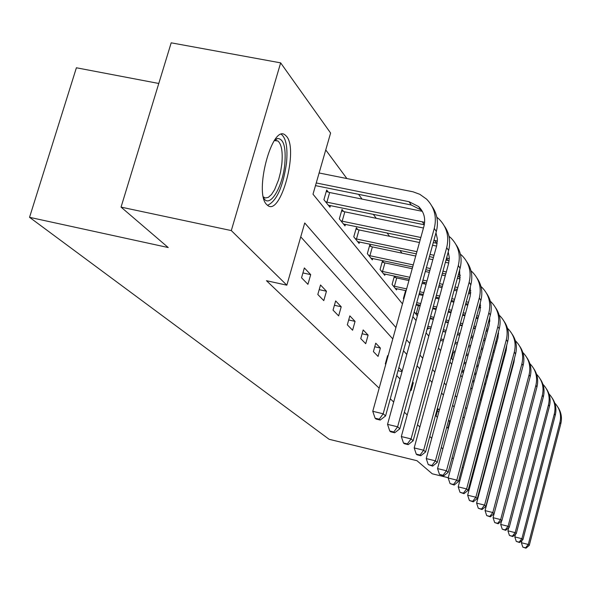 <?xml version="1.0" encoding="UTF-8"?>
<svg xmlns="http://www.w3.org/2000/svg" width="591" height="591" viewBox="0 0 591 591"><rect width="100%" height="100%" fill="white"/><g stroke="black" fill="none" stroke-linecap="round" stroke-linejoin="round"><path stroke-width="0.89" d="M266.696 204.567C253.775 192.954 272.237 123.593 285.135 135.014L286.576 136.403C298.654 149.671 280.836 215.811 267.856 205.579L266.696 204.567M158.78 83.471L76.394 67.78L29.55 217.318L329.098 439.283L416.965 460.699L432.235 473.79L448.259 477.72M29.55 217.318L168.221 247.54L121.052 207.116L171.183 42.825L280.651 62.868L330.605 133.034L313.008 194.203L402.478 303.885M424.737 283.961L423.466 282.247M412.548 267.464L412.082 266.829M401.983 253.155L399.967 250.429M389.521 236.282L387.061 232.957M376.238 218.301L373.283 214.297M362.054 199.093L358.538 194.336M346.873 178.541L325.744 149.937M480.468 399.509L482.611 391.493M328.323 192.112L326.683 190.021L323.905 199.699L329.963 207.227L330.45 205.513M343.541 211.445L342.004 209.495L339.33 218.869L344.996 225.91L345.454 224.314M357.791 229.559L356.351 227.727L353.773 236.821L359.092 243.426L359.513 241.926M371.163 246.558L369.811 244.837L367.329 253.665L372.323 259.87L372.714 258.466M383.744 262.544L382.473 260.926L380.072 269.503L384.778 275.347L385.14 274.025M395.601 277.607L394.396 276.078L392.077 284.419L396.509 289.93L396.857 288.689M405.596 290.58L403.409 298.499L403.823 299.016M414.202 311.915L417.372 315.853M417.364 305.266L416.721 304.454M427.352 328.256L428.002 329.061L428.29 328.02M453.267 352.435L451.642 358.449L452.905 360.015M461.844 371.118L462.967 372.515L463.196 371.665M395.933 327.54L304.734 222.984L286.842 285.18L266.475 280.703L379.163 388.184M390.289 398.792L393.68 402.028M404.37 412.223L407.221 414.941M417.505 424.752L419.876 427.012M429.783 436.453L431.726 438.315M441.278 447.424L442.851 448.924M452.078 457.722L453.304 458.897M462.228 467.407L472.837 427.699M464.231 418.155L463.041 416.832M454.147 406.97L452.632 405.293M443.42 395.076L441.551 392.993M431.999 382.407L429.716 379.873M419.809 368.887L417.061 365.844M406.771 354.43L403.498 350.795M392.786 338.916L300.745 236.843M301.543 277.763L307.926 284.33L310.703 274.63L304.358 267.945L301.543 277.763M317.81 294.488L323.787 300.627L326.454 291.23L320.521 284.973L317.81 294.488M333.043 310.135L338.643 315.897L341.214 306.781L335.651 300.922L333.043 310.135M347.331 324.821L352.591 330.229L355.073 321.386L349.842 315.875L347.331 324.821M360.754 338.621L365.711 343.703L368.104 335.112L363.184 329.933L360.754 338.621M373.401 351.608L378.07 356.41L380.382 348.055L375.743 343.164L373.401 351.608M388.028 356.107L387.593 355.649L385.325 363.864L385.76 364.315M396.687 375.544L400.026 378.971M402.205 371.045L398.888 367.55M410.516 389.757L411.203 390.459L413.316 382.746L412.629 382.03M439.342 410.169L438.02 408.78L436.062 416.005L437.392 417.372M446.781 427.02L447.956 428.231L449.84 421.235L448.672 420.002M121.052 207.116L231.303 230.579L280.651 62.868M458.786 480.298L459.887 480.572M470.059 483.069L470.842 483.253M480.69 485.676L481.185 485.795M483.187 478.237L482.773 477.823M462.317 467.488L463.314 467.732M473.48 470.2L474.263 470.392M286.842 285.18L231.303 230.579M485.071 429.731L484.443 429M476.176 419.529L475.29 418.509M466.757 408.728L465.582 407.376M456.754 397.263L455.262 395.549M446.131 385.081L444.269 382.946M434.806 372.101L432.538 369.501M422.72 358.249L419.994 355.125M409.792 343.43L406.549 339.707M412.895 316.658L416.079 320.566M426.096 332.844L428.77 336.124M438.411 347.936L440.635 350.67M449.921 362.061L451.753 364.3M460.714 375.292L462.192 377.095M470.857 387.718L472.01 389.137M480.394 399.413L481.266 400.484M489.378 410.435L490.005 411.196M472.918 427.788L473.916 428.024M484.066 430.418L484.842 430.603M302.924 272.939L310.703 274.63M319.192 289.634L326.454 291.23M334.417 305.281L341.214 306.781M348.697 319.96L355.073 321.386M362.113 333.767L368.104 335.112M374.746 346.777L380.382 348.055M386.654 359.055L387.186 359.173M398.024 370.683L402.043 371.613M412.488 382.554L413.316 382.746M437.318 411.366L438.914 411.742M448.429 420.903L449.84 421.235M316.244 182.959L409.053 201.701L418.591 206.54C424.013 211.94 425.793 218.515 423.939 226.272L372.766 411.306L383.182 413.781L434.274 228.392C437.008 216.963 434.444 207.212 426.576 199.137L419.824 194.321L413.065 191.816L319.118 172.986M315.483 185.618L411.233 204.996L420.726 209.812L422.58 211.807M379.259 419.189L375.1 418.199L376.068 419.049L380.227 420.038L379.259 419.189L383.182 413.781L385.568 415.931L436.321 231.561C438.677 222.246 437.229 213.816 431.984 206.259M385.568 415.931L380.227 420.038M375.1 418.199L372.766 411.306M274.904 139.779L277.519 138.493C283.65 138.715 286.081 147.174 284.818 163.862C282.742 187.31 269.489 209.051 263.616 197.904M263.394 196.936L265.366 197.985L268.329 197.357L271.483 194.52L274.586 189.711L278.627 179.686L280.607 171.878L281.841 163.862C282.897 151.835 281.575 144.197 277.866 140.954L274.335 140.592M267.524 205.336C276.654 201.117 282.978 187.007 286.509 163.013C287.832 148.105 286.207 138.619 281.626 134.563L281.323 134.371M326.262 191.484L329.652 192.518L326.897 202.166L424.641 222.327M422.336 211.334L329.652 192.518M326.897 202.166L325.56 201.76M328.337 205.21L424.301 224.765L422.27 221.691M435.981 232.81L437.406 239.037L436.712 245.516L387.541 424.375L397.617 426.783L446.7 247.592C449.33 236.533 446.84 227.092 439.216 219.261L436.823 217.207M393.805 431.977L389.779 431.016L390.688 431.807L394.707 432.767L393.805 431.977L397.617 426.783L399.841 428.778L448.613 250.547C450.874 241.571 449.47 233.423 444.425 226.102M399.841 428.778L394.707 432.767M389.779 431.016L387.541 424.375M341.613 210.861L344.826 211.837L342.167 221.189L420.836 237.493M423.459 228.015L344.826 211.837M433.942 240.212L437.414 241.158M342.167 221.189L340.881 220.79M343.482 224.026L420.186 239.835M433.292 242.561L437.177 243.381M448.222 251.988L449.315 257.646L448.628 263.475L401.319 436.557L411.07 438.899L458.306 265.514C460.832 254.802 458.402 245.649 451.014 238.04L448.997 236.274M407.369 443.9L403.468 442.962L404.318 443.701L408.204 444.639L407.369 443.9L411.07 438.899L413.146 440.768L460.093 268.27C462.258 259.604 460.906 251.722 456.03 244.622M413.146 440.768L408.204 444.639M403.468 442.962L401.319 436.557M355.989 229.013L359.033 229.936L356.476 239L416.914 251.685M436.557 246.078L432.553 245.243M419.447 242.517L359.033 229.936M430.026 254.433L434.03 255.275M356.476 239L355.228 238.624M357.666 241.653L416.308 253.864M429.428 256.62L433.425 257.462M445.998 260.106L449.16 260.808M446.597 257.912L449.315 258.777M459.635 269.947L459.776 280.274L414.188 447.934L423.644 450.224L469.158 282.269C471.588 271.89 469.224 263.002 462.051 255.608L460.359 254.108M420.038 455.04L416.263 454.124L417.054 454.811L420.822 455.727L420.038 455.04L423.644 450.224L425.579 451.967L470.828 284.855C472.911 276.477 471.603 268.839 466.897 261.953M425.579 451.967L420.822 455.727M416.263 454.124L414.188 447.934M369.471 246.041L372.374 246.92L369.9 255.726L413.249 264.916M448.746 263.002L445.4 262.301M432.826 259.648L428.822 258.806M415.709 256.043L372.374 246.92M426.377 267.701L430.381 268.55M442.962 271.217L446.316 271.926M369.9 255.726L368.695 255.356M370.985 258.208L412.688 266.955M425.808 269.747L429.812 270.597M442.4 273.271L445.754 273.98M457.84 276.551L460.352 277.164M458.387 274.549L460.441 275.295M470.303 286.79L470.222 296.017L426.237 458.594L435.412 460.825L479.323 297.975C481.68 287.913 479.367 279.277 472.401 272.082L470.997 270.818M431.903 465.472L428.239 464.578L432.642 466.122L431.903 465.472L435.412 460.825L437.229 462.458L480.897 300.405C482.906 292.294 481.635 284.892 477.085 278.206M437.229 462.458L432.642 466.122M428.239 464.578L426.237 458.594M382.155 262.064L384.918 262.899L382.525 271.454L409.829 277.297M460.093 278.893L457.36 278.309M445.274 275.738L441.92 275.022M429.332 272.348L425.328 271.498M412.208 268.706L384.918 262.899M422.957 280.112L426.961 280.969M439.556 283.665L442.91 284.382M455.004 286.975L457.789 287.573M382.525 271.454L381.358 271.099M383.515 273.781L409.297 279.211M422.432 282.025L426.436 282.882M439.024 285.586L442.386 286.303M454.479 288.903L457.264 289.501M469.38 290.211L470.857 290.809M480.291 302.644L480.04 310.814L437.547 468.597L446.456 470.768L488.875 312.735C491.151 302.954 488.897 294.569 482.123 287.558L480.971 286.509M468.899 291.991L470.82 292.538M443.043 475.267L439.482 474.388L443.73 475.873L443.043 475.267L446.456 470.768L448.163 472.312L490.353 315.01C492.288 307.157 491.055 299.977 486.659 293.476M448.163 472.312L443.73 475.873M439.482 474.388L437.547 468.597M394.101 277.157L396.731 277.947L394.426 286.266L406.615 288.903M470.68 293.83L468.523 293.365M456.895 290.868L454.102 290.27M442.009 287.677L438.655 286.953M426.059 284.249L422.055 283.392M408.928 280.57L396.731 277.947M419.758 291.74L423.762 292.611M436.357 295.33L439.719 296.061M451.82 298.677L454.605 299.275M466.24 301.794L468.53 302.289M394.426 286.266L393.288 285.926M395.32 288.452L406.12 290.698M419.263 293.542L423.267 294.407M435.87 297.133L439.224 297.864M451.325 300.479L454.117 301.085M465.752 303.604L468.035 304.099M479.663 304.978L480.638 305.414M489.658 317.596L489.274 324.732L448.185 478.001L456.843 480.128L497.866 326.616C500.06 317.116 497.866 308.953 491.276 302.127L490.345 301.27M479.242 306.559L480.638 307.017M453.511 484.472L450.054 483.615L454.161 485.041L453.511 484.472L456.843 480.128L458.446 481.569L499.262 328.766C501.131 321.142 499.927 314.176 495.664 307.852M458.446 481.569L454.161 485.041M450.054 483.615L448.185 478.001M405.367 291.4L405.884 291.555M480.572 307.904L478.969 307.556M467.762 305.126L465.472 304.631M453.836 302.112L451.044 301.506M438.943 298.883L435.589 298.16M422.986 295.426L418.982 294.562M416.744 302.666L420.755 303.545M433.358 306.293L436.719 307.025M448.828 309.662L451.613 310.275M463.255 312.816L465.545 313.311M476.76 315.757L478.599 316.155M416.286 304.358L420.29 305.237M432.893 307.985L436.261 308.724M448.362 311.361L451.155 311.974M462.797 314.515L465.08 315.018M476.302 317.463L478.141 317.869M489.304 318.918L489.836 319.184M498.464 331.743L497.984 337.86L458.202 486.858L466.624 488.934L506.339 339.707C508.467 330.465 506.324 322.516 499.905 315.86L499.173 315.18M488.927 320.329L489.865 320.669M463.374 493.145L460.012 492.31L463.987 493.677L463.374 493.145L466.624 488.934L468.138 490.301L507.654 341.731C509.464 334.336 508.297 327.562 504.16 321.408M468.138 490.301L463.987 493.677M460.012 492.31L458.202 486.858M416.138 304.897L418.435 305.584L416.263 313.466L417.926 313.836M489.843 321.186L488.764 320.95M477.942 318.586L476.102 318.187M464.888 315.734L462.605 315.239M450.955 312.691L448.17 312.085M436.062 309.44L432.701 308.701M420.098 305.953L418.435 305.584M430.536 316.606L433.897 317.345M446.013 320.004L448.805 320.625M460.448 323.181L462.738 323.683M473.96 326.151L475.799 326.557M486.622 328.936L488.063 329.253M416.263 313.466L415.192 313.149M417.01 315.409L417.482 315.468M430.1 318.202L433.462 318.941M445.577 321.607L448.37 322.221M460.02 324.784L462.302 325.294M473.524 327.761L475.363 328.168M486.186 330.546L487.634 330.864M506.738 345.174L506.206 350.249L467.658 495.221L475.851 497.245L514.347 352.066C516.401 343.068 514.31 335.326 508.061 328.84L507.499 328.308M498.036 333.354L498.56 333.575M472.682 501.323L469.409 500.511L473.265 501.833L472.682 501.323L475.851 497.245L477.284 498.538L515.588 353.979C517.332 346.799 516.202 340.209 512.183 334.21M477.284 498.538L473.265 501.833M469.409 500.511L467.658 495.221M498.553 333.745L497.962 333.62M487.509 331.315L486.068 330.997M475.245 328.611L473.406 328.212M462.184 325.737L459.894 325.235M448.244 322.671L445.451 322.051M433.343 319.384L429.982 318.645M427.877 326.328L431.238 327.074M443.353 329.756L446.153 330.376M457.803 332.955L460.093 333.464M471.315 335.954L473.162 336.36M483.985 338.761L485.433 339.079M495.886 341.391L496.972 341.635M427.456 327.872L430.832 328.581M442.947 331.27L445.74 331.891M457.397 334.476L459.68 334.979M470.909 337.468L472.748 337.882M483.578 340.283L485.019 340.601M495.48 342.92L496.566 343.164M514.525 357.991L513.985 361.973L476.597 503.126L484.576 505.106L521.912 363.753C523.914 354.992 521.86 347.449 515.766 341.11L515.367 340.726M481.48 509.058L478.296 508.267L482.027 509.538L481.48 509.058L484.576 505.106L485.928 506.324L523.087 365.57C524.786 358.582 523.678 352.17 519.777 346.326M485.928 506.324L482.027 509.538M478.296 508.267L476.597 503.126M496.514 343.364L495.428 343.12M484.967 340.8L483.527 340.482M472.697 338.082L470.857 337.675M459.628 335.178L457.338 334.676M445.688 332.09L442.888 331.47M440.849 338.968L443.642 339.589M455.306 342.189L457.597 342.699M468.826 345.203L470.665 345.617M481.495 348.033L482.943 348.358M493.404 350.692L494.49 350.936M504.611 353.189L505.379 353.366M440.465 340.394L443.257 341.014M454.915 343.622L457.205 344.132M468.434 346.644L470.281 347.05M481.111 349.473L482.559 349.798M493.02 352.133L494.106 352.376M504.226 354.637L504.995 354.807M521.823 370.35L485.056 510.602L492.828 512.545L529.085 374.827C531.021 366.287 529.019 358.929 523.072 352.738L522.806 352.48M489.813 516.379L486.703 515.603L490.331 516.837L489.813 516.379L492.828 512.545L494.113 513.697L530.193 376.548C531.841 369.752 530.762 363.502 526.973 357.806M494.113 513.697L490.331 516.837M486.703 515.603L485.056 510.602M452.942 350.921L455.233 351.438M466.469 353.957L468.308 354.371M479.146 356.809L480.586 357.134M491.055 359.483L492.148 359.727M502.261 362.002L503.037 362.172M512.833 364.374L513.32 364.484M452.573 352.28L454.863 352.79M466.1 355.317L467.939 355.73M478.776 358.168L480.224 358.493M490.693 360.85L491.778 361.094M501.899 363.369L502.675 363.546M512.471 365.748L512.958 365.859M528.494 383.027L493.071 517.694L500.658 519.592L535.882 385.332C537.766 377.006 535.808 369.818 530.009 363.775L529.861 363.635M497.711 523.323L494.674 522.562L498.198 523.759L497.711 523.323L500.658 519.592L501.877 520.686L536.938 386.965C538.534 380.345 537.485 374.258 533.799 368.695M501.877 520.686L498.198 523.759M494.674 522.562L493.071 517.694M464.231 362.253L466.077 362.667M476.915 365.12L478.363 365.445M488.831 367.809L489.924 368.06M500.045 370.35L500.821 370.52M510.617 372.736L511.104 372.847M453.002 359.675L452.521 359.535M463.883 363.539L465.73 363.96M476.568 366.413L478.016 366.738M488.484 369.109L489.577 369.353M499.698 371.643L500.474 371.82M510.269 374.037L510.764 374.147M501.611 520.907L500.688 524.431L508.09 526.285L542.346 395.305C544.178 387.186 542.257 380.168 536.591 374.258L536.562 374.221M505.202 529.913L502.247 529.167L505.674 530.326L505.202 529.913L508.09 526.285L509.243 527.327L543.351 396.864C544.902 390.415 543.875 384.475 540.277 379.038M509.243 527.327L505.674 530.326M502.247 529.167L500.688 524.431M462.11 370.121L463.957 370.535M474.802 373.002L476.243 373.335M486.718 375.713L487.811 375.965M497.94 378.262L498.715 378.439M508.511 380.67L509.006 380.781M462.14 371.488L463.625 371.761M474.47 374.229L475.918 374.561M486.393 376.94L487.486 377.191M497.607 379.496L498.383 379.673M508.186 381.904L508.681 382.015M508.725 527.763L507.928 530.829L515.153 532.646L548.492 404.798C550.265 396.901 548.411 390.067 542.922 384.29M512.331 536.177L509.442 535.453L512.774 536.569L512.331 536.177L515.153 532.646L516.253 533.636L549.445 406.276C550.952 399.989 549.955 394.19 546.446 388.885M516.253 533.636L512.774 536.569M509.442 535.453L507.928 530.829M472.793 380.493L474.241 380.826M484.716 383.219L485.809 383.47M495.938 385.783L496.713 385.96M506.517 388.206L507.012 388.317M472.482 381.66L473.923 381.993M484.406 384.386L485.492 384.638M495.627 386.957L496.403 387.135M506.206 389.38L506.701 389.491M515.507 534.264L514.813 536.923L521.875 538.704L554.343 413.833C556.065 406.172 554.277 399.523 548.98 393.879M519.112 542.139L516.29 541.43L519.533 542.516L519.112 542.139L521.875 538.704L522.924 539.642L555.252 415.244C556.715 409.112 555.739 403.446 552.326 398.26M522.924 539.642L519.533 542.516M516.29 541.43L514.813 536.923M482.81 390.356L483.903 390.607M494.032 392.941L494.807 393.118M504.618 395.372L505.113 395.482M482.515 391.471L483.601 391.722M493.736 394.057L494.512 394.234M504.322 396.487L504.817 396.598M521.971 540.455L521.38 542.73L528.28 544.474L559.921 422.454C561.59 415.008 559.869 408.529 554.75 403.01M525.576 547.82L522.813 547.126L525.975 548.175L525.576 547.82L528.28 544.474L529.277 545.375L560.793 423.791C562.218 417.807 561.265 412.274 557.926 407.206M529.277 545.375L525.975 548.175M522.813 547.126L521.38 542.73M409.053 201.701L411.233 204.996M434.274 228.392L436.321 231.561M446.7 247.592L448.613 250.547M434.607 240.352L436.513 243.226M458.306 265.514L460.093 268.27M446.486 258.319L447.934 260.513M469.158 282.269L470.828 284.855M458.04 275.798L458.653 276.721M479.323 297.975L480.897 300.405M488.875 312.735L490.353 315.01M497.866 326.616L499.262 328.766M506.339 339.707L507.654 341.731M514.347 352.066L515.588 353.979M521.912 363.753L523.087 365.57M529.085 374.827L530.193 376.548M535.882 385.332L536.938 386.965M542.346 395.305L543.351 396.864M548.492 404.798L549.445 406.276M554.343 413.833L555.252 415.244M559.921 422.454L560.793 423.791M418.591 206.54L420.726 209.812M274.534 140.303L277.866 140.954M275.029 140.385L277.519 138.493"/></g></svg>
